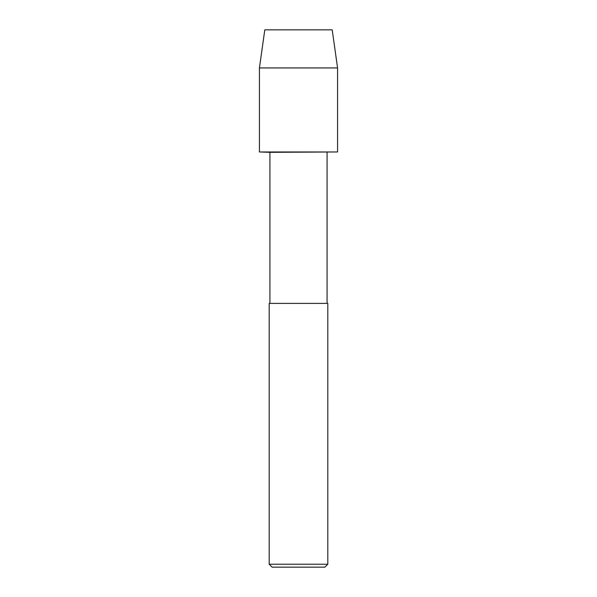 <?xml version="1.0" encoding="UTF-8"?>
<svg xmlns="http://www.w3.org/2000/svg" width="597" height="597" viewBox="0 0 597 597"><rect width="100%" height="100%" fill="white"/><g stroke="black" fill="none" stroke-linecap="round" stroke-linejoin="round"><path stroke-width="0.9" d="M269.926 303.388L269.926 152.332L259.426 151.966L337.574 151.966L337.574 67.939L337.574 151.966L259.426 151.966L259.426 67.939L264.799 29.85L332.201 29.85L337.574 67.939L332.201 29.85M269.926 152.332L337.574 151.966M269.195 564.217L269.195 303.388L327.805 303.388L327.805 564.217L269.195 564.217L272.12 567.15L324.88 567.15L327.805 564.217M259.426 67.939L337.574 67.939M327.074 303.388L327.074 152.332"/></g></svg>
